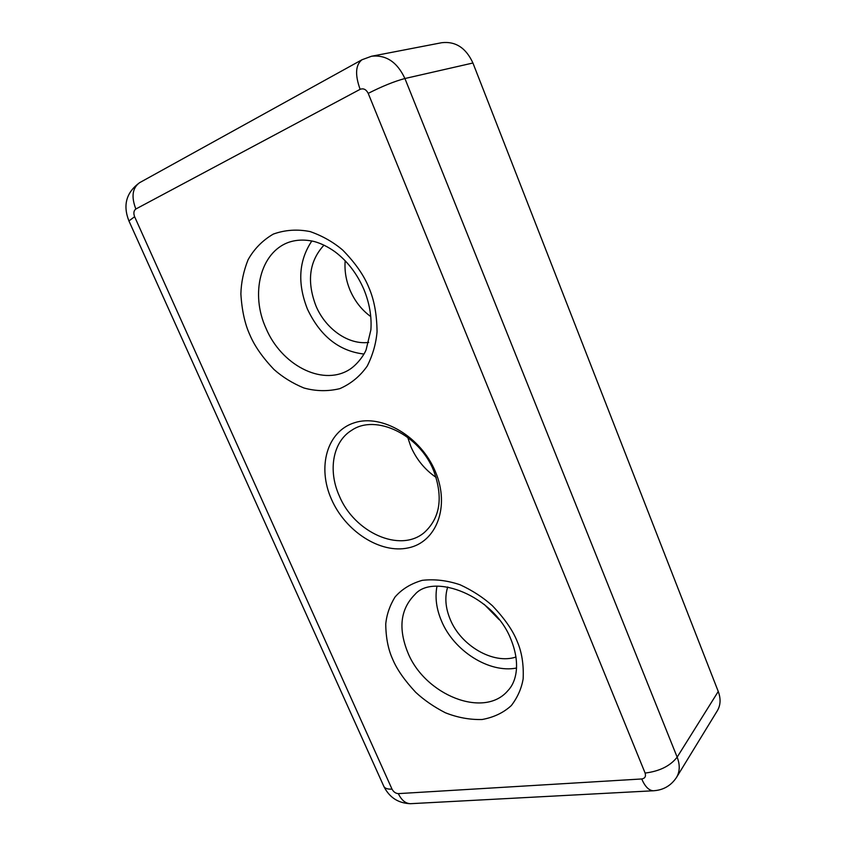 <?xml version="1.0" encoding="UTF-8"?>
<svg xmlns="http://www.w3.org/2000/svg" width="846" height="846" viewBox="0 0 846 846"><rect width="100%" height="100%" fill="white"/><g stroke="black" fill="none" stroke-linecap="round" stroke-linejoin="round"><path stroke-width="1.27" d="M407.698 437.308L410.839 446.572C416.412 459.378 424.84 469.657 436.134 477.43M433.649 470.662C443.378 497.311 440.258 517.942 424.29 532.536C400.031 553.316 354.157 532.356 339.214 495.693C327.825 470.418 332.774 441.665 351.767 430.244C375.656 413.757 419.373 434.432 433.649 470.662M345.179 260.737C344.396 270.688 346.014 280.502 350.043 290.189C354.791 301.176 361.697 309.974 370.77 316.594M368.708 342.387C348.499 345.136 325.562 328.999 315.907 305.808C306.601 281.295 309.287 261.076 323.986 245.139M484.113 604.277L499.172 619.674M516.018 657.014C493.324 664.713 460.89 645.72 450.252 619.462C445.419 607.872 444.573 597.043 447.714 586.976M435.415 471.719C450.284 506.648 436.42 542.223 408.29 547.891C380.351 554.067 345.369 531.33 331.431 499.182C317.113 467.151 326.852 431.301 354.463 422.746C381.842 413.673 420.959 436.673 435.415 471.719M311.857 240.951C298.701 260.589 297.242 283.336 307.479 309.192C320.296 336.2 339.151 351.153 364.023 354.051M436.97 586.299C434.886 597.35 436.388 608.898 441.485 620.932C453.731 650.775 489.062 673.479 516.568 668.033M362.352 59.548L361.993 59.749C355.489 64.888 354.876 74.744 360.121 89.327C363.484 88.069 366.181 89.412 368.211 93.367C382.223 86.26 394.458 81.311 404.917 78.519C397.218 62.065 386.093 54.641 371.521 56.248L441.781 42.702C455.613 41.137 465.998 47.905 472.925 63.006L718.254 691.478C720.929 698.69 720.633 705.088 717.376 710.672L676.536 777.389C679.898 771.615 680.11 764.869 677.16 757.149L404.917 78.519L472.925 63.006M392.808 659.552C396.986 669.482 404.621 680.406 415.703 692.314C424.068 700.076 433.956 706.886 445.356 712.766C457.496 717.577 469.752 719.819 482.114 719.512C493.831 717.355 503.582 712.702 511.365 705.522C517.593 697.358 521.517 688.475 523.145 678.883C523.822 664.48 521.802 651.896 517.075 641.12C512.761 630.281 504.512 618.468 492.34 605.673C483.14 597.445 472.396 590.476 460.108 584.776C447.206 580.419 434.58 578.939 422.249 580.335C410.881 583.624 401.787 589.197 394.976 597.086C389.731 605.704 386.654 614.693 385.744 624.052C385.892 637.842 388.251 649.675 392.808 659.552M508.034 690.484C484.25 719.185 424.671 694.904 407.804 652.509C398.075 628.335 400.465 608.983 414.952 594.452C433.11 572.879 494.424 595.235 511.217 640.094C521.115 665.072 515.584 682.796 508.034 690.484M249.919 334.995C254.572 346.025 262.609 357.53 274.03 369.522C282.575 377.105 292.526 383.259 303.894 387.986C315.907 391.296 327.878 391.518 339.806 388.652C351.005 383.735 360.153 376.184 367.259 366.022C372.79 354.982 376.058 343.529 377.052 331.695C376.84 314.278 374.122 299.579 368.877 287.598C364.023 275.458 355.309 262.947 342.715 250.078C333.292 242.072 322.453 235.918 310.196 231.603C297.432 229.033 285.144 229.858 273.311 234.088C262.546 240.37 254.128 248.936 248.058 259.785C243.553 271.185 241.152 282.585 240.877 293.964C241.893 310.44 244.906 324.124 249.919 334.995M348.214 370.326C321.163 385.956 281.105 364.552 265.94 328.174C250.31 294.133 260.187 252.383 288.761 242.294C296.597 239.64 305.11 239.386 314.289 241.533C321.321 243.489 328.29 246.958 335.196 251.928C347.526 261.287 357.097 273.776 363.896 289.406C369.501 303.185 371.828 316.69 370.876 329.919L366.128 349.747C363.886 355.584 356.335 365.736 348.214 370.326M718.254 691.478L677.16 757.149C670.275 765.958 659.594 771.256 645.117 773.064C646.111 776.438 644.98 778.405 641.723 778.965L398.339 793.622C395.674 793.463 393.559 791.962 392.005 789.117L134.62 216.724C133.319 213.171 133.742 210.601 135.857 209.004C131.141 196.769 132.367 188.002 139.548 182.715L139.96 182.493M128.93 220.933L134.62 216.724M383.629 785.934L383.936 786.6C385.12 788.493 387.806 789.329 392.005 789.117M411.41 803.637L410.331 803.7C405.414 803.436 401.416 800.083 398.339 793.622M654.127 790.724L653.175 790.777C648.776 790.407 644.959 786.473 641.723 778.965M368.211 93.367L645.117 773.064M135.857 209.004L360.121 89.327M676.536 777.389C670.994 785.765 663.211 790.227 653.175 790.777L410.331 803.7C398.276 803.214 389.477 797.514 383.936 786.6L128.846 220.753C122.755 205.07 126.318 192.391 139.548 182.715L361.993 59.749L371.521 56.248"/></g></svg>
